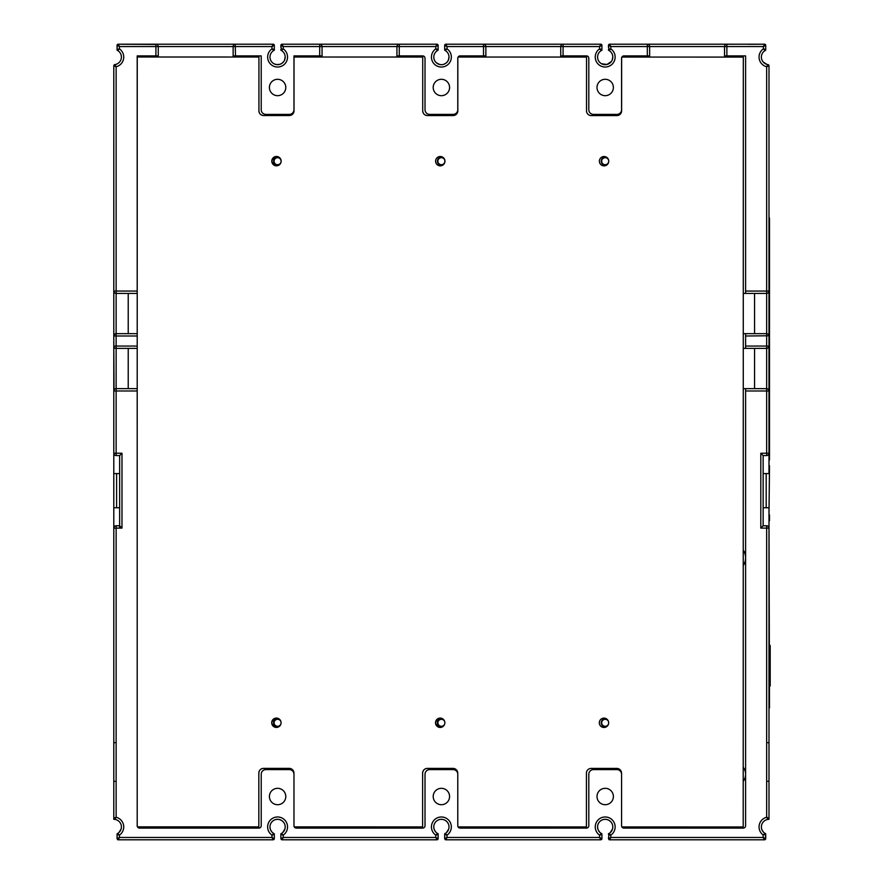 <?xml version="1.0" encoding="UTF-8"?>
<svg xmlns="http://www.w3.org/2000/svg" width="884" height="884" viewBox="0 0 884 884"><rect width="100%" height="100%" fill="white"/><g stroke="black" fill="none" stroke-linecap="round" stroke-linejoin="round"><path stroke-width="1.33" d="M279.631 719.388A3.978 3.978 180 0 0 273.62 722.803A3.978 3.978 180 0 0 279.377 726.361L276.383 727.433A4.685 4.685 -121.7 0 0 281.068 722.758A4.685 4.685 -121.7 0 0 276.383 718.073A4.685 4.685 -121.7 0 0 271.708 722.758A4.685 4.685 -121.7 0 0 276.383 727.433C270.349 724.316 270.349 721.189 276.383 718.073M280.902 723.974L280.703 724.571M280.526 720.559L280.99 721.896A3.514 3.514 58.3 0 0 274.084 722.803A3.514 3.514 58.3 0 0 280.913 723.941M276.405 718.073L279.543 719.289M443.37 719.344A3.978 3.978 180 0 0 437.414 722.803A3.978 3.978 180 0 0 443.238 726.328L440.188 727.455A4.685 4.685 -121.7 0 0 444.862 722.78A4.685 4.685 -121.7 0 0 440.188 718.095L443.249 719.233M444.729 723.908L444.541 724.504M444.287 720.515L444.774 721.841A3.514 3.514 58.3 0 0 437.889 722.803A3.514 3.514 58.3 0 0 444.74 723.863M113.793 444.398L113.793 390.993A2.343 2.343 0 0 1 116.135 388.651L137.197 388.651L137.197 825.755A2.343 2.343 -121.7 0 0 137.473 826.86L258.824 826.883L258.835 773.058A4.685 4.685 58.3 0 1 263.509 768.384L289.256 768.384A4.685 4.685 58.3 0 1 293.93 773.069L293.93 773.633A4.685 4.685 58.3 0 1 293.974 774.285L293.974 825.755A2.343 2.343 -121.7 0 0 294.262 826.883L422.618 826.905L422.629 773.08A4.685 4.685 58.3 0 1 427.315 768.406L453.05 768.406A4.685 4.685 58.3 0 1 457.735 773.091L457.735 773.633A4.685 4.685 58.3 0 1 457.779 774.285L457.779 825.755A2.343 2.343 -121.7 0 0 458.078 826.905L586.423 826.927L586.435 773.102A4.685 4.685 58.3 0 1 591.109 768.428L616.855 768.428A4.685 4.685 58.3 0 1 621.529 773.113L621.529 773.633A4.685 4.685 58.3 0 1 621.574 774.285L621.574 825.755A2.343 2.343 -121.7 0 0 621.894 826.938L743.201 826.949L743.311 57.084L621.883 57.073L649.652 57.073L649.652 55.902L647.32 55.902L647.32 46.543L610.811 46.543L610.811 48.863L609.043 50.51A7.602 7.602 180 0 0 608.468 50.211L608.468 49.504A1.171 1.171 180 0 0 608.612 50.056M289.267 768.384L291.024 768.737M291.057 768.749L293.565 771.257M293.576 771.29L293.93 773.069M607.109 719.311A3.978 3.978 180 0 0 601.219 722.803A3.978 3.978 180 0 0 607.109 726.283A4.685 4.685 58.3 0 1 599.308 722.803A4.685 4.685 -121.7 0 0 603.982 727.477A4.685 4.685 -121.7 0 0 608.667 722.803A4.685 4.685 -121.7 0 0 603.982 718.117A4.685 4.685 -121.7 0 0 599.308 722.803A4.685 4.685 58.3 0 1 599.562 721.278M607.319 157.838A3.978 3.978 180 0 0 601.219 161.197A3.978 3.978 180 0 0 607.319 164.557A4.685 4.685 58.3 0 1 599.385 161.197A4.685 4.685 -121.7 0 0 604.07 165.883A4.685 4.685 -121.7 0 0 608.745 161.197A4.685 4.685 -121.7 0 0 604.07 156.523A4.685 4.685 -121.7 0 0 599.385 161.197A4.685 4.685 58.3 0 1 599.639 159.684M443.591 157.882A3.978 3.978 180 0 0 437.414 161.197A3.978 3.978 180 0 0 443.448 164.601L440.265 165.861C437.425 165.584 435.867 164.015 435.591 161.175A4.685 4.685 -121.7 0 0 440.265 165.861A4.685 4.685 -121.7 0 0 444.95 161.175A4.685 4.685 -121.7 0 0 440.265 156.501A4.685 4.685 -121.7 0 0 435.591 161.175C435.867 158.335 437.425 156.777 440.265 156.501L443.58 157.871M277.598 819.324A7.602 7.602 180 0 0 273.742 833.49L271.974 835.137L274.316 834.496A1.171 1.171 180 0 0 273.742 833.49A7.602 7.602 180 0 0 274.316 833.789L274.316 838.629L273.145 839.8L271.974 837.457L271.974 835.137A9.945 9.945 180 0 1 277.598 816.982A9.945 9.945 180 0 1 283.212 835.137L281.443 833.49A1.171 1.171 180 0 0 280.869 834.496L280.869 833.789A7.602 7.602 180 0 0 277.598 819.324M448.752 59.007L448.995 56.874M448.718 55.04L448.984 56.521M399.027 44.211L436.95 44.2L438.121 45.371A1.171 1.171 180 0 0 436.95 44.2L438.121 45.371L438.121 50.211A7.602 7.602 180 0 0 441.392 64.676L439.657 64.477L441.392 64.676A7.602 7.602 180 0 0 444.674 50.211L444.674 49.504A1.171 1.171 180 0 0 444.807 50.056M444.221 64.134L445.879 63.217M446.21 62.952L447.558 61.526M448.166 60.532L448.464 59.858M284.946 59.007L285.201 56.874M284.924 55.04L285.178 56.521M275.863 64.477L277.598 64.676A7.602 7.602 180 0 0 280.869 50.211L280.869 49.504A1.171 1.171 180 0 0 281.013 50.056M457.835 57.736L457.824 110.865A4.685 4.685 58.3 0 1 453.138 115.55L427.403 115.55A4.685 4.685 58.3 0 1 422.718 110.865L422.729 57.04L294.029 57.029L294.018 110.843A4.685 4.685 58.3 0 1 289.344 115.528L263.598 115.528A4.685 4.685 58.3 0 1 258.924 110.843L258.935 57.018L233.133 57.018L233.133 46.543A2.343 2.343 0 0 1 235.475 44.2L273.145 44.2L274.316 45.371A1.171 1.171 180 0 0 273.145 44.2L274.316 45.371L274.316 50.211A7.602 7.602 180 0 0 277.598 64.676L277.753 64.676M278.117 64.654L280.062 64.267L276.604 64.609L274.018 63.781M280.427 64.134L282.073 63.217M282.416 62.952L283.764 61.526M284.372 60.532L284.67 59.858M608.468 834.198L608.468 833.789A7.602 7.602 180 0 0 605.197 819.324A7.602 7.602 180 0 0 601.341 833.49L599.584 835.137L601.916 834.496A1.171 1.171 180 0 0 601.341 833.49A7.602 7.602 180 0 0 601.916 833.789L601.916 838.629L600.744 839.8L599.584 837.457L599.584 835.137A9.945 9.945 180 0 1 605.197 816.982A9.945 9.945 180 0 1 610.811 835.137L609.043 833.49A1.171 1.171 180 0 0 608.468 834.496L610.811 835.137L610.811 837.457L763.146 837.457L763.146 834.971L765.489 834.352A1.171 1.171 180 0 0 764.936 833.358A7.602 7.602 180 0 0 765.721 833.789L765.721 838.629A1.171 1.171 0 0 1 764.549 839.8L764.317 839.8A1.171 1.171 180 0 0 765.124 839.48M444.674 834.198L444.674 833.789A7.602 7.602 180 0 0 441.392 819.324A7.602 7.602 180 0 0 437.547 833.49L435.779 835.137L438.121 834.496A1.171 1.171 180 0 0 437.547 833.49A7.602 7.602 180 0 0 438.121 833.789L438.121 838.629L436.95 839.8A1.171 1.171 180 0 0 437.757 839.48M612.546 59.007L612.8 56.874M612.612 55.416L612.778 56.521M603.463 64.477L605.197 64.676A7.602 7.602 180 0 0 609.043 50.51L608.468 45.371L609.64 44.2A1.171 1.171 180 0 0 608.468 45.371L610.811 46.543L609.64 44.2L647.32 44.2A2.343 2.343 0 0 1 649.652 46.543L649.652 55.902M621.629 57.736L621.618 110.898A4.685 4.685 58.3 0 1 616.944 115.572L591.197 115.572A4.685 4.685 58.3 0 1 586.523 110.887L586.534 57.062L560.732 57.062L560.732 46.543A2.343 2.343 0 0 1 563.075 44.2L600.744 44.2L601.916 45.371A1.171 1.171 180 0 0 600.744 44.2L601.916 45.371L601.916 50.211A7.602 7.602 180 0 0 605.197 64.676L605.352 64.676M605.717 64.654L607.662 64.267M608.026 64.134L609.673 63.217M610.015 62.952L611.363 61.526M611.971 60.532L612.269 59.858M763.212 62.013L768.992 65.77A1.171 1.171 180 0 0 767.986 64.609L767.82 65.372M114.964 65.372L114.809 64.609A1.171 1.171 180 0 0 113.793 65.77L116.135 66.731L114.809 64.609A7.602 7.602 180 0 0 117.075 50.211L117.075 49.504A1.171 1.171 180 0 0 117.207 50.056M279.852 157.927A3.978 3.978 180 0 0 273.62 161.197A3.978 3.978 180 0 0 279.576 164.645L276.46 165.838A4.685 4.685 -121.7 0 0 281.145 161.153A4.685 4.685 -121.7 0 0 276.471 156.479L279.775 157.849M280.847 159.507L281.145 161.33M281.145 161.374L281.024 162.236M280.681 163.175L279.897 164.347M763.146 473.592L768.992 473.592L768.992 453.227A2.343 2.343 0 0 1 766.66 455.569L763.146 455.569L763.146 525.77L763.146 455.569L760.804 453.227L766.66 453.227L766.66 390.993L745.599 390.993L745.599 825.755A2.343 2.343 0 0 1 743.256 828.098A2.343 2.343 180 0 0 745.599 825.755M767.997 819.391L768.992 819.324L768.992 528.113A2.343 2.343 180 0 0 766.66 525.77A2.343 2.343 0 0 1 768.992 528.113L768.992 507.759L763.146 507.759M277.598 157.695A3.514 3.514 58.3 0 1 281.101 161.197A3.514 3.514 58.3 0 1 277.598 164.711A3.514 3.514 58.3 0 1 274.084 161.197A3.514 3.514 58.3 0 1 277.598 157.695M294.018 110.865L292.659 114.146L289.344 115.528L263.598 115.528C260.758 115.24 259.2 113.682 258.924 110.843L258.935 57.018L137.252 57.007L137.197 454.52M619.662 114.699A4.685 4.685 58.3 0 1 616.944 115.572L591.197 115.572A4.685 4.685 58.3 0 1 586.523 110.887L586.534 57.062L458.1 57.051L485.857 57.051L485.857 55.902L483.515 55.902L483.515 46.543L447.006 46.543L447.006 48.863L444.674 49.504L444.674 45.371L445.845 44.2A1.171 1.171 180 0 0 444.674 45.371L447.006 46.543L445.845 44.2L586.004 44.2M440.188 718.095A4.685 4.685 -121.7 0 0 435.503 722.78A4.685 4.685 -121.7 0 0 440.188 727.455C434.154 724.339 434.154 721.211 440.188 718.095M276.471 156.479A4.685 4.685 -121.7 0 0 271.786 161.153A4.685 4.685 -121.7 0 0 276.46 165.838C270.427 162.711 270.427 159.595 276.471 156.479M605.197 157.695A3.514 3.514 58.3 0 1 608.7 161.197A3.514 3.514 58.3 0 1 605.197 164.711A3.514 3.514 58.3 0 1 601.684 161.197A3.514 3.514 58.3 0 1 605.197 157.695M441.392 157.695A3.514 3.514 58.3 0 1 444.906 161.197A3.514 3.514 58.3 0 1 441.392 164.711A3.514 3.514 58.3 0 1 437.889 161.197A3.514 3.514 58.3 0 1 441.392 157.695M745.599 390.993L745.599 388.651L766.66 388.651L743.267 388.651L754.56 388.651L754.56 348.395M768.992 433.978L768.992 65.77L768.992 390.993L766.66 390.993L766.66 388.651L754.56 388.651M769.5 670.625L770.207 670.625L770.207 685.365A1.171 1.171 180 0 1 769.5 686.437M769.5 651.906L770.207 651.906L770.207 670.625M769.5 644.977A1.171 1.171 180 0 1 770.207 646.06L770.207 651.906M649.652 57.073L724.537 57.084L724.537 55.902L745.599 55.902L745.599 293.411L743.278 293.411L743.267 333.655L745.599 333.655L745.599 348.395L743.267 348.395L743.234 565.616A14.045 14.045 180 0 0 743.245 550.047M621.529 773.633A4.685 4.685 180 0 0 616.899 769.599A4.685 4.685 0 0 1 621.574 774.285L621.574 825.755A2.343 2.343 180 0 0 623.916 828.098L743.256 828.098L623.916 828.098A2.343 2.343 0 0 1 621.894 826.938M593.495 769.599L616.899 769.599L593.495 769.599A4.685 4.685 180 0 0 588.81 774.285A4.685 4.685 0 0 1 593.495 769.599M588.81 774.285L588.81 825.755A2.343 2.343 0 0 1 586.479 828.098L460.111 828.098A2.343 2.343 0 0 1 458.078 826.905M591.109 768.428A4.685 4.685 58.3 0 0 586.435 773.102L586.423 826.927M258.824 826.883L258.835 773.058C259.111 770.218 260.67 768.66 263.509 768.384M261.211 774.285A4.685 4.685 0 0 1 265.896 769.599L289.3 769.599L265.896 769.599A4.685 4.685 180 0 0 261.211 774.285L261.211 825.755A2.343 2.343 0 0 1 258.879 828.098L139.539 828.098A2.343 2.343 0 0 1 137.473 826.86M293.93 773.633A4.685 4.685 180 0 0 289.3 769.599A4.685 4.685 0 0 1 293.974 774.285L293.974 825.755A2.343 2.343 180 0 0 296.317 828.098A2.343 2.343 0 0 1 294.262 826.883M745.599 557.826A14.045 14.045 0 0 1 743.234 565.616L743.212 767.201A11.702 11.702 180 0 1 745.599 774.285A11.702 11.702 0 0 1 743.212 781.357L743.201 826.949M422.618 826.905L422.629 773.08C422.906 770.24 424.464 768.682 427.315 768.406M457.735 773.633A4.685 4.685 180 0 0 453.094 769.599A4.685 4.685 0 0 1 457.779 774.285L457.779 825.755A2.343 2.343 180 0 0 460.111 828.098L586.479 828.098A2.343 2.343 180 0 0 588.81 825.755M429.69 769.599L453.094 769.599L429.69 769.599A4.685 4.685 180 0 0 425.016 774.285A4.685 4.685 0 0 1 429.69 769.599M425.016 825.755A2.343 2.343 0 0 1 422.674 828.098L296.317 828.098L422.674 828.098A2.343 2.343 180 0 0 425.016 825.755L425.016 774.285M455.857 114.677A4.685 4.685 58.3 0 1 453.138 115.55L427.403 115.55C424.563 115.263 423.005 113.705 422.718 110.865L422.729 57.04L396.938 57.04L396.938 46.543A2.343 2.343 0 0 1 399.27 44.2L422.209 44.2A1.171 1.171 180 0 0 422.198 44.2M424.939 57.67A2.343 2.343 0 0 1 425.016 58.245A2.343 2.343 180 0 0 422.674 55.902L396.938 55.902M294.029 57.029L322.052 57.029L322.052 55.902L319.71 55.902L319.71 46.543L283.212 46.543L283.212 48.863L281.443 50.51L280.869 45.371L282.04 44.2A1.171 1.171 180 0 0 280.869 45.371L283.212 46.543L282.04 44.2L319.71 44.2A2.343 2.343 0 0 1 322.052 46.543L322.052 55.902M293.974 109.715L293.974 55.902L293.974 109.715A4.685 4.685 0 0 1 289.3 114.401L265.896 114.401A4.685 4.685 0 0 1 261.211 109.715L261.211 55.902L261.211 109.715M588.744 57.67A2.343 2.343 0 0 1 588.81 58.245A2.343 2.343 180 0 0 586.479 55.902L560.732 55.902M119.649 528.113L119.649 455.514M121.981 528.113L119.649 525.77L116.135 525.77L119.649 525.77L116.135 525.77L116.135 528.113L113.793 528.113A2.343 2.343 0 0 1 116.135 525.77A2.343 2.343 180 0 0 113.793 528.113L113.793 453.227L121.981 453.227L121.981 528.113L116.135 528.113L116.135 817.269L113.793 818.23L113.793 536.942M116.6 473.592L116.6 507.759M113.793 473.592L119.649 473.592L119.649 507.759L113.793 507.759M113.793 218.768L113.793 460.365M113.793 707.819L113.793 520.974M117.439 839.48A1.171 1.171 180 0 0 118.202 839.8M117.075 838.629L119.406 837.457L118.246 839.8L273.145 839.8L118.246 839.8L117.075 838.629L117.075 833.789A7.602 7.602 180 0 0 117.649 833.49A1.171 1.171 180 0 0 117.075 834.496L117.075 833.789M117.649 833.49L117.075 834.496L119.406 835.137L117.649 833.49A7.602 7.602 180 0 0 114.809 819.391L114.787 819.391A7.602 7.602 180 0 0 113.793 819.324L114.964 818.628M121.373 827.557L121.086 829.081M121.075 829.115L118.832 832.629M113.793 819.324L113.793 818.23L113.793 819.324M113.793 781.301L114.964 781.301M273.554 833.369L272.416 832.507M271.974 832.054L270.615 829.943M270.338 829.214L270.007 827.38M273.189 839.8A1.171 1.171 180 0 0 273.952 839.48M273.996 839.435A1.171 1.171 180 0 0 274.316 838.629L271.974 837.457L119.406 837.457L119.406 835.137A9.945 9.945 180 0 0 116.135 817.269L114.809 819.391L113.793 818.23M274.316 834.198L274.316 838.629M285.201 826.86L285.145 826.021M284.372 823.468L283.488 822.12M283.068 821.645L281.631 820.485M281.167 820.219L279.499 819.567M278.924 819.446L277.443 819.324M276.725 819.38L275.686 819.567M285.178 827.49L284.891 829.081M284.88 829.115L282.637 832.629M281.234 839.48A1.171 1.171 180 0 0 282.007 839.8M437.801 839.435A1.171 1.171 180 0 0 438.121 838.629L435.779 837.457L435.779 835.137A9.945 9.945 180 0 1 441.392 816.982A9.945 9.945 180 0 1 447.006 835.137L445.249 833.49A1.171 1.171 180 0 0 444.674 834.496L445.249 833.49M438.121 834.198L438.121 838.629M437.348 833.369L436.221 832.507M435.768 832.054L434.409 829.943M434.143 829.214L433.801 827.38M448.995 826.86L448.95 826.021M448.166 823.468L447.293 822.12M446.862 821.645L445.437 820.485M444.972 820.219L443.304 819.567M442.729 819.446L441.249 819.324M440.519 819.38L439.492 819.567M445.039 839.48A1.171 1.171 180 0 0 445.801 839.8M448.984 827.49L448.851 828.43M448.674 829.115L446.431 832.629M608.833 839.48A1.171 1.171 180 0 0 609.606 839.8L608.468 838.629L609.043 833.49M612.778 827.49L612.49 829.081M612.479 829.115L610.236 832.629M600.788 839.8A1.171 1.171 180 0 0 601.551 839.48M601.595 839.435A1.171 1.171 180 0 0 601.916 838.629L599.584 837.457L447.006 837.457L444.674 838.629L444.674 834.496L447.006 835.137L447.006 837.457L445.845 839.8L444.674 838.629M601.916 834.198L601.916 838.629M612.8 826.86L612.745 826.021M611.971 823.468L611.087 822.12M610.667 821.645L609.231 820.485M608.767 820.219L607.098 819.567M606.523 819.446L605.043 819.324M604.324 819.38L603.286 819.567M601.153 833.369L600.015 832.507M599.573 832.054L598.214 829.943M597.938 829.214L597.606 827.38M767.82 818.628L768.925 819.324L768.008 819.391A7.602 7.602 180 0 1 768.992 819.324L768.992 547.362M764.947 833.369L763.82 832.496M763.356 832.043L761.997 829.921M761.743 829.236L761.411 827.457M767.224 819.534L765.997 819.943L767.224 819.534M113.793 742.693L114.964 742.693M258.404 44.2L243.199 44.2A1.171 1.171 180 0 0 243.188 44.2A1.171 1.171 0 0 1 243.199 44.2L273.145 44.2L271.974 46.543L158.258 46.543L158.258 57.007L233.133 57.018M280.869 47.371L280.869 45.371M726.626 44.211L764.549 44.2L765.721 45.371A1.171 1.171 180 0 0 764.549 44.2L748.637 44.299M648.823 44.752L647.32 44.2L764.549 44.2L765.721 45.371L765.721 50.211A7.602 7.602 180 0 0 765.146 50.51A1.171 1.171 180 0 0 765.721 49.504L765.721 50.211M762.45 60.941L763.025 61.781M608.468 47.371L608.468 45.371M624.391 44.2A1.171 1.171 180 0 0 624.38 44.2L726.88 44.2L726.88 46.543L724.537 46.543A2.343 2.343 0 0 1 726.88 44.2M734.593 44.2L764.549 44.2L763.378 46.543L726.88 46.543L726.88 55.902M601.639 63.792L603.021 64.355M444.674 49.802L445.249 50.51L447.006 48.863A9.945 9.945 180 0 1 448.851 63.659A9.945 9.945 180 0 1 433.945 63.659A9.945 9.945 180 0 1 435.779 48.863L437.547 50.51L438.121 49.504L438.121 50.211M444.674 47.371L444.674 45.371M460.586 44.2L483.515 44.2A2.343 2.343 0 0 1 485.857 46.543L485.857 55.902M436.497 62.886L437.304 63.482M437.834 63.792L439.226 64.355M475.791 44.2A1.171 1.171 0 0 1 475.802 44.2A1.171 1.171 180 0 0 475.791 44.2L445.845 44.2M297.786 44.2A1.171 1.171 180 0 0 297.775 44.2L399.27 44.2L399.27 55.902M272.692 62.886L273.51 63.482M274.04 63.792L275.421 64.355M156.943 44.443L118.246 44.2L148.192 44.2A1.171 1.171 0 0 1 148.203 44.2A1.171 1.171 180 0 0 148.192 44.2L118.246 44.2A1.171 1.171 180 0 0 117.075 45.371L119.406 46.543L119.406 48.863L117.075 49.504L117.075 45.371L118.246 44.2L119.406 46.543L155.915 46.543L155.915 44.2L273.145 44.2M121.119 55.029L121.384 56.521M148.192 44.2L134.158 44.299M113.793 148.324A1.171 1.171 180 0 0 113.793 148.335L113.793 290.98M113.804 291.311L113.793 65.77L114.809 64.609M768.992 465.735L768.992 444.398M768.992 536.942L768.992 521.328M768.992 742.693L767.82 742.693M768.992 781.301L767.82 781.301M437.978 50.056A1.171 1.171 180 0 0 438.121 49.504L435.779 48.863L435.779 46.543L319.71 46.543L319.71 44.2L399.27 44.2M601.916 50.211L601.916 49.504L601.341 50.51L599.584 48.863A9.945 9.945 180 0 0 597.739 63.659A9.945 9.945 180 0 0 612.645 63.659A9.945 9.945 180 0 0 610.811 48.863L608.468 49.504M601.385 50.487A1.171 1.171 180 0 0 601.916 49.504L599.584 48.863L599.584 46.543L483.515 46.543L483.515 44.2L563.075 44.2L563.075 55.902M763.146 525.77L766.66 525.77L763.146 525.77L760.804 528.113L760.804 453.227M765.489 838.629L765.489 834.352L765.489 838.629L764.317 839.8L763.146 837.457L765.489 838.629A1.171 1.171 180 0 1 765.157 839.435M608.468 833.789L608.468 834.496M768.03 819.38A1.171 1.171 180 0 0 768.693 819.015M768.737 818.971A1.171 1.171 180 0 0 768.992 818.23L766.66 817.269L768.008 819.391A7.602 7.602 180 0 0 764.936 833.358A1.171 1.171 0 0 1 765.489 834.352M444.674 833.789L444.674 834.496M117.24 50.123A1.171 1.171 180 0 0 117.605 50.487L119.406 48.863A9.945 9.945 180 0 1 116.135 66.731L116.135 291.068L137.197 291.068L137.197 55.902L158.258 55.902M114.102 819.026A1.171 1.171 180 0 0 114.776 819.391M274.316 50.211L274.316 49.504L271.974 48.863L273.742 50.51A1.171 1.171 180 0 0 274.15 50.123M274.184 50.056A1.171 1.171 180 0 0 274.316 49.504L273.742 50.51M600.744 44.2L599.584 46.543L601.916 45.371L601.916 49.504M137.197 825.755A2.343 2.343 180 0 0 139.539 828.098L258.879 828.098A2.343 2.343 180 0 0 261.211 825.755M441.392 804.705A8.188 8.188 180 0 0 449.58 796.506A8.188 8.188 180 0 0 441.392 788.318A8.188 8.188 180 0 0 433.204 796.506A8.188 8.188 180 0 0 441.392 804.705M605.197 804.705A8.188 8.188 180 0 0 613.385 796.506A8.188 8.188 180 0 0 605.197 788.318A8.188 8.188 180 0 0 597.009 796.506A8.188 8.188 180 0 0 605.197 804.705M277.598 804.705A8.188 8.188 180 0 0 285.786 796.506A8.188 8.188 180 0 0 277.598 788.318A8.188 8.188 180 0 0 269.41 796.506A8.188 8.188 180 0 0 277.598 804.705M768.76 347.092L768.992 346.064A2.343 2.343 0 0 1 766.66 348.395L766.66 388.651A2.343 2.343 0 0 1 768.992 390.993L768.992 453.227L766.66 453.227L766.66 455.569L763.146 455.569M743.212 767.201L743.212 781.357A11.702 11.702 180 0 0 745.599 774.285M608.468 838.629L610.811 837.457L609.64 839.8L764.317 839.8L609.64 839.8M764.936 833.358L763.146 834.971A9.945 9.945 180 0 1 766.66 817.269L766.66 528.113L760.804 528.113M768.992 818.23L768.008 819.391M601.341 833.49L601.916 834.496M280.869 838.629L280.869 834.496L283.212 835.137L283.212 837.457L435.779 837.457L436.95 839.8L282.04 839.8L280.869 838.629L283.212 837.457L282.04 839.8M600.744 839.8L445.845 839.8L600.744 839.8M437.547 833.49L438.121 834.496M280.869 834.496L281.443 833.49M273.742 833.49L274.316 834.496M441.392 79.295A8.188 8.188 180 0 0 433.204 87.494A8.188 8.188 180 0 0 441.392 95.682A8.188 8.188 180 0 0 449.58 87.494A8.188 8.188 180 0 0 441.392 79.295M425.016 58.245L425.016 109.715A4.685 4.685 0 0 0 429.69 114.401L453.094 114.401A4.685 4.685 0 0 0 457.779 109.715L457.779 58.245A2.343 2.343 180 0 1 460.111 55.902L483.515 55.902M560.732 57.062L485.857 57.051M588.81 58.245L588.81 109.715A4.685 4.685 0 0 0 593.495 114.401L616.899 114.401A4.685 4.685 0 0 0 621.574 109.715L621.574 58.245A2.343 2.343 180 0 1 623.916 55.902L647.32 55.902M605.197 95.682A8.188 8.188 180 0 0 613.385 87.494A8.188 8.188 180 0 0 605.197 79.295A8.188 8.188 180 0 0 597.009 87.494A8.188 8.188 180 0 0 605.197 95.682M724.537 55.902L724.537 46.543L647.32 46.543L647.32 44.2M768.76 292.096L768.992 291.068A2.343 2.343 0 0 1 766.66 293.411L745.599 293.411M745.599 346.064L766.66 346.064L766.66 333.655L745.599 333.655L766.66 333.655L754.56 333.655L754.56 293.411M743.267 348.395L743.267 333.655L754.56 333.655M768.992 346.064L766.66 346.064L766.66 348.395L745.599 348.395M128.224 293.411L128.224 333.655L116.135 333.655L116.135 348.395L137.197 348.395L116.135 348.395L116.135 388.651L137.197 388.651L116.135 388.651L116.135 455.569A2.343 2.343 0 0 1 113.793 453.227M128.224 388.651L128.224 348.395M113.804 346.296L113.793 346.064A2.343 2.343 0 0 0 116.135 348.395L114.931 348.064M114.036 389.954L113.793 346.064L137.197 346.064M233.133 55.902L261.211 55.902M293.974 55.902L319.71 55.902M277.598 95.682A8.188 8.188 180 0 0 285.786 87.494A8.188 8.188 180 0 0 277.598 79.295A8.188 8.188 180 0 0 269.41 87.494A8.188 8.188 180 0 0 277.598 95.682M396.938 57.04L322.052 57.029M128.224 333.655L137.197 333.655M114.986 333.953L113.793 335.997A2.343 2.343 0 0 1 116.135 333.655L116.135 293.411L114.931 293.079M116.135 293.411A2.343 2.343 0 0 1 113.793 291.068L116.135 291.068L116.135 293.411L137.197 293.411L137.197 291.068M137.252 57.007L158.258 57.007M280.869 49.504L283.212 48.863A9.945 9.945 180 0 1 285.046 63.659A9.945 9.945 180 0 1 270.139 63.659A9.945 9.945 180 0 1 271.974 48.863L271.974 46.543L274.316 45.371L274.316 49.504M235.232 44.211L235.475 55.902M117.075 45.371L118.246 44.2L155.915 44.2A2.343 2.343 0 0 1 158.258 46.543L155.915 46.543L155.915 55.902M117.649 50.51L117.075 49.504M321.224 44.752L319.71 44.2M436.95 44.2L435.779 46.543L438.121 45.371L438.121 49.504M724.537 57.084L743.311 57.084L743.278 293.411M745.599 291.068L766.66 291.068L766.66 66.731A9.945 9.945 180 0 1 763.378 48.863L765.721 49.504L765.721 45.371L763.378 46.543L763.378 48.863L765.146 50.51A7.602 7.602 180 0 0 767.986 64.609L766.66 66.731L768.992 65.77M765.721 49.504L765.146 50.51M768.981 335.754L745.599 335.997M768.992 291.068L766.66 291.068L766.66 333.655A2.343 2.343 0 0 1 768.992 335.997M767.82 348.086L768.649 347.29M560.732 46.454L561.064 45.338M485.029 44.752L483.515 44.2M119.649 455.569L116.135 455.569L119.649 455.569L121.981 453.227M262.67 115.428L262.681 115.428A4.685 4.685 0 0 0 263.52 115.517M426.364 115.428L426.364 115.428A4.685 4.685 0 0 0 427.315 115.55M769.5 218.392L769.5 218.392A1.171 1.171 46.6 0 0 768.992 217.431A1.171 1.171 0 0 1 769.5 218.392L769.5 460M768.992 708.427A1.171 1.171 0 0 0 769.5 707.454L768.992 520.61M766.185 507.759L766.185 473.592M769.5 465.735L768.992 514.875M769.5 520.61L769.5 514.875M770.207 685.365L770.207 670.702M769.5 652.038L770.207 652.038M769.5 661.398L770.207 661.398M608.557 723.797A3.514 3.514 58.3 0 1 601.684 722.803A3.514 3.514 58.3 0 1 608.557 721.797M639.596 44.2L609.64 44.2M311.997 44.2L282.04 44.2M768.992 528.113L766.66 528.113L766.66 525.77M137.197 390.993L113.793 390.993M137.197 335.997L113.793 335.997M155.915 44.2L235.475 44.2M769.5 686.614A1.171 1.171 -0 0 0 770.207 685.542A1.171 1.171 0 0 1 769.5 686.614M285.201 827.126L285.189 826.463M435.458 831.678L434.961 830.982M434.232 829.501L433.933 828.418M448.995 827.126L448.984 826.463M447.624 831.291L448.033 830.651M611.43 831.291L611.827 830.662M612.468 829.159L612.667 828.352M612.8 827.126L612.789 826.463M762.991 831.601L762.494 830.883M761.842 829.501L761.533 828.396M765.721 45.371L765.721 49.802M601.65 63.803L607.032 64.444L611.374 61.504M612.17 60.101L612.8 56.93M597.927 54.819L597.761 55.471M601.916 45.371L601.916 49.802M438.121 45.371L438.121 49.802M434.143 54.786L433.956 55.504M448.685 54.896L448.829 55.493M436.442 62.841L439.536 64.444M444.144 64.156L445.978 63.14M446.321 62.863L447.58 61.493M448.409 60.013L448.995 56.93M284.88 54.885L285.046 55.526M270.88 60.631L271.377 61.449M272.25 62.477L273.311 63.361M280.35 64.156L282.14 63.173M282.537 62.852L283.775 61.504M284.571 60.09L285.201 56.93M270.338 54.808L270.161 55.482M274.316 45.371L274.316 49.802"/></g></svg>
